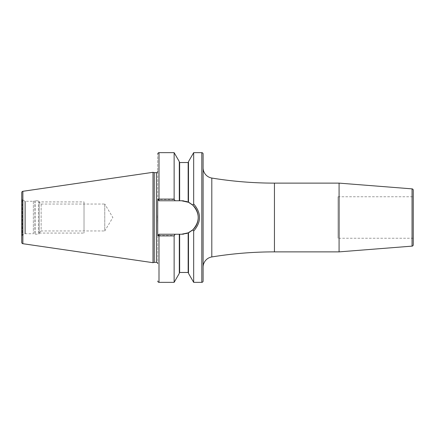 <?xml version="1.0" encoding="UTF-8"?>
<svg xmlns="http://www.w3.org/2000/svg" width="435" height="435" viewBox="0 0 435 435"><rect width="100%" height="100%" fill="white"/><g stroke="black" fill="none" stroke-linecap="round" stroke-linejoin="round"><path stroke-width="0.33" stroke-dasharray="2.17 1.63" d="M21.75 192.575L21.75 242.425M21.75 198.741L21.75 236.259L21.75 198.741A1.039 1.039 0 0 0 22.267 199.638L22.267 235.362A1.039 1.039 0 0 0 21.75 236.259M153.006 172.314L153.006 262.686M154.262 172.646L154.262 262.354M179.639 162.532L179.639 200.763L179.312 200.763L179.312 162.206L179.312 200.763L174.848 200.763L174.13 199.518L157.698 199.464L157.698 153.952L157.617 215.64M157.698 224.183L157.698 263.648L157.698 235.536L174.13 235.482L174.848 234.237L179.312 234.237L179.312 273.37M157.606 218.191L157.622 219.653M157.698 199.464L158.998 200.763L157.698 199.464L158.998 200.763L174.848 200.763M179.639 200.763L158.998 200.763L181.498 200.763L188.491 202.291L188.491 161.63M179.312 200.763L179.312 161.63M174.13 199.518L174.13 152.658M174.13 282.342L174.13 235.482M193.673 282.342L193.673 230.789C201.448 221.932 201.448 213.068 193.673 204.211L193.673 152.658M157.698 235.536L158.998 234.237L157.698 235.536L158.998 234.237L174.848 234.237M158.998 282.342L158.998 234.237L179.312 234.237M185.995 233.622L183.76 234.084A16.737 16.737 0 0 0 185.995 233.622M192.814 229.832L192.139 230.419M191.607 230.838L188.165 232.85L188.165 272.468M193.673 230.789L192.933 229.724C199.986 221.573 199.986 213.427 192.933 205.276L193.673 204.211M188.562 202.324L191.607 204.162M191.797 204.309L192.933 205.276M158.998 234.237L181.498 234.237A16.737 16.737 0 0 0 198.235 217.5A16.737 16.737 0 0 0 181.498 200.763M188.491 232.709L188.491 273.37M190.073 231.871A16.737 16.737 0 0 0 191.514 230.909M191.514 204.091A16.737 16.737 0 0 0 190.079 203.129M188.165 202.15L188.165 162.532M185.995 201.378A16.737 16.737 0 0 0 183.76 200.916M203.101 153.952L203.101 281.048M203.101 267.193L203.101 167.807L203.101 267.193M339.077 183.124L339.077 251.876M413.25 190.16L413.25 244.84M413.25 196.745L413.25 238.255L413.25 196.745L338.011 196.745L338.011 238.255L338.011 196.745M413.25 238.255L338.011 238.255M24.86 201.133L22.267 199.638L22.267 235.362L24.86 233.867A1.039 1.039 0 0 1 25.382 233.725L33.359 233.725L33.359 201.274L25.382 201.274A1.039 1.039 0 0 1 24.86 201.133L24.86 233.867L24.86 201.133M33.359 201.274L33.359 233.725L34.914 234.144A0.778 0.778 0 0 0 35.115 234.171L38.421 234.171A0.778 0.778 0 0 0 39.199 233.388L39.199 201.612A0.778 0.778 0 0 0 38.421 200.829L35.115 200.829A0.778 0.778 0 0 0 34.914 200.856L33.359 201.274M39.199 201.612L39.199 233.388M39.199 202.096L39.199 232.904L39.199 202.096L41.146 204.042L41.146 230.958L39.199 232.904M41.146 204.042L41.146 230.958L104.77 230.958L104.77 204.042L41.146 204.042M104.77 204.042L104.77 230.958L112.861 217.5L104.77 204.042M39.199 201.927L39.199 233.073L39.199 201.927L84.015 201.927L84.015 233.073L84.015 201.927M39.199 233.073L84.015 233.073M84.015 204.042L84.015 230.958L84.015 204.042M22.859 191.291L22.859 243.709M156.399 172.646L156.399 262.354M158.998 152.658L158.998 200.763M201.802 152.658L201.802 282.342M179.639 234.237L179.639 272.468M211.807 256.949L211.807 178.051M274.447 251.876L274.447 183.124M412.054 188.866L412.054 246.134M25.382 201.274L25.382 233.725L25.382 201.274M34.914 200.856L34.914 234.144L34.914 200.856M35.115 200.829L35.115 234.171L35.115 200.829M38.421 200.829L38.421 234.171L38.421 200.829M157.704 199.475L158.829 200.763M158.829 234.237L157.704 235.525"/><path stroke-width="0.65" d="M21.75 192.575L21.75 242.425A1.3 1.3 0 0 0 22.859 243.709L153.006 262.686L153.006 172.314L22.859 191.291A1.3 1.3 0 0 0 21.75 192.575M157.698 171.352A1.3 1.3 0 0 1 156.399 172.646L154.262 172.646L154.262 262.354L153.006 262.686M154.262 172.646L153.006 172.314M157.698 263.648A1.3 1.3 0 0 0 156.399 262.354L154.262 262.354M174.13 235.9L174.13 282.342L179.312 273.37L179.312 234.237L175.087 234.237L174.13 235.9L158.998 235.9A1.3 0.37 180 0 1 157.698 235.536L157.698 199.464A1.3 0.37 0 0 1 158.998 199.1L174.13 199.1L175.087 200.763L179.312 200.763L179.312 161.63L174.13 152.658L174.13 199.1M157.617 215.64L157.606 218.191M157.622 219.653L157.698 224.183M201.802 152.658L201.802 282.342A1.3 1.3 0 0 0 203.101 281.048L203.101 153.952A1.3 1.3 0 0 0 201.802 152.658L193.673 152.658L193.673 203.923L192.808 205.162L188.562 202.324M201.802 282.342L193.673 282.342L193.673 231.077L192.933 229.724M193.673 152.658L188.491 161.63L188.491 202.291L181.498 200.763L179.312 200.763M179.312 234.237L181.498 234.237L188.165 232.85L185.995 233.622A16.737 16.737 0 0 0 188.165 232.85L192.808 229.838C200.002 221.611 200.002 213.389 192.808 205.162M183.76 234.084L181.498 234.237A16.737 16.737 0 0 0 183.76 234.084M192.139 230.419L191.607 230.838M193.673 282.342L188.491 273.37L188.491 232.709M179.639 234.237L179.639 272.468L188.165 272.468L188.165 232.85A16.737 16.737 0 0 0 188.268 232.807M188.48 232.714A16.737 16.737 0 0 0 190.073 231.871M191.514 230.909A16.737 16.737 0 0 0 191.514 204.091M190.079 203.129A16.737 16.737 0 0 0 188.48 202.286M188.268 202.193A16.737 16.737 0 0 0 185.995 201.378M183.76 200.916A16.737 16.737 0 0 0 181.498 200.763M175.087 234.237L158.998 234.237L157.698 235.536M157.698 199.464L158.998 200.763L175.087 200.763M193.673 203.923C201.443 212.976 201.443 222.024 193.673 231.077M203.101 267.193A10.38 10.38 0 0 1 211.807 256.949A389.167 389.167 0 0 1 274.447 251.876L339.077 251.876L339.077 183.124L274.447 183.124A389.167 389.167 0 0 1 211.807 178.051L211.807 256.949M203.101 167.807A10.38 10.38 0 0 0 211.807 178.051M339.077 251.876L412.054 246.134L412.054 188.866L339.077 183.124M412.054 246.134A1.3 1.3 180 0 0 413.25 244.84L413.25 190.16A1.3 1.3 0 0 0 412.054 188.866M22.859 191.291L22.859 243.709M156.399 172.646L156.399 262.354M174.13 282.342L158.998 282.342L158.998 234.237M158.998 200.763L158.998 152.658L174.13 152.658M179.639 200.763L179.639 162.532L179.312 162.206M188.165 202.15L188.165 162.532L188.491 162.206M274.447 183.124L274.447 251.876M179.639 272.468L179.312 272.794M179.639 162.532L188.165 162.532M188.165 272.468L188.491 272.794M158.998 152.658C158.405 152.663 157.97 153.098 157.698 153.952M158.998 282.342C158.405 282.337 157.97 281.902 157.698 281.048"/></g></svg>
